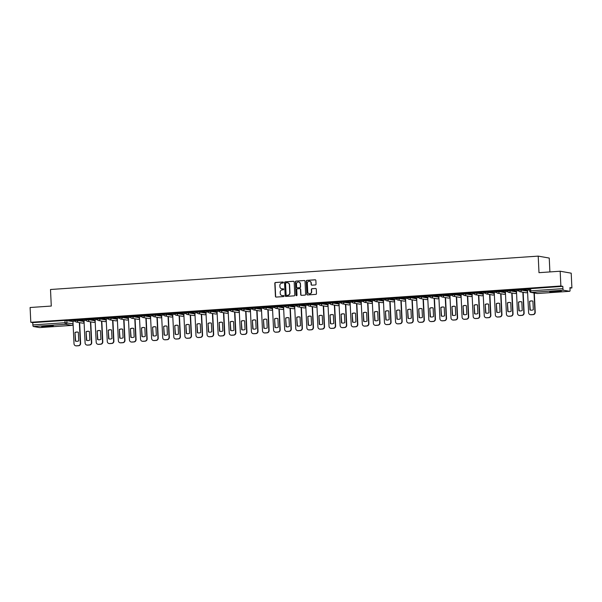 <?xml version="1.0" encoding="UTF-8"?>
<svg xmlns="http://www.w3.org/2000/svg" width="602" height="602" viewBox="0 0 602 602"><rect width="100%" height="100%" fill="white"/><g stroke="black" fill="none" stroke-linecap="round" stroke-linejoin="round"><path stroke-width="0.9" d="M283.407 282.481A0.512 0.489 -80 0 0 282.887 281.999L275.475 282.511A0.73 0.7 -80 0 0 274.813 283.286L275.43 296.402A0.73 0.7 -80 0 0 276.167 297.079L283.58 296.575A0.512 0.489 -80 0 0 283.64 295.559A0.512 0.489 -80 0 0 283.527 295.552L282.571 295.62A2.34 2.235 -80 0 1 280.231 293.445L280.178 292.346A2.34 2.235 -80 0 1 282.3 289.863L283.256 289.795A0.512 0.489 -80 0 0 283.324 288.787A0.512 0.489 -80 0 0 283.211 288.779L282.248 288.847A2.34 2.235 -80 0 1 279.907 286.665L279.855 285.574A2.34 2.235 -80 0 1 281.977 283.09L282.94 283.023A0.512 0.489 -80 0 0 283.407 282.481M282.887 281.999L275.701 282.549A0.73 0.7 -80 0 0 275.039 283.324L275.656 296.44A0.73 0.7 -80 0 0 276.115 297.087M283.527 295.552L282.571 295.62M283.211 288.779L282.248 288.847M45.79 325.983A5.809 0.399 177.3 0 0 41.704 326.562A5.809 0.399 177.3 0 0 49.229 326.593A5.809 0.399 177.3 0 0 53.315 326.013A5.809 0.399 177.3 0 0 45.79 325.983M553.825 291.21A5.809 0.399 177.3 0 0 549.739 291.789A5.809 0.399 177.3 0 0 557.264 291.82A5.809 0.399 177.3 0 0 561.35 291.24A5.809 0.399 177.3 0 0 553.825 291.21M315.38 284.934A0.73 0.7 -80 0 0 316.042 284.152L315.869 280.472A0.73 0.7 -80 0 0 315.139 279.795L306.907 280.359A0.73 0.7 -80 0 0 306.245 281.134L306.862 294.25A0.73 0.7 -80 0 0 307.592 294.935L315.824 294.37A0.73 0.7 -80 0 0 316.486 293.595L316.283 289.148A0.73 0.7 -80 0 0 315.546 288.463L312.024 288.704A0.73 0.7 -80 0 0 311.362 289.487L311.467 291.684A1.956 1.866 -80 0 1 309.262 293.738A1.956 1.866 -80 0 1 307.735 291.94L307.329 283.309A1.956 1.866 -80 0 1 309.533 281.254A1.956 1.866 -80 0 1 311.061 283.053L311.129 284.49A0.73 0.7 -80 0 0 311.859 285.175L315.38 284.934M30.8 322.281L30.1 307.509L51.283 306.057L50.5 289.502L538.211 256.121L538.993 272.676L560.169 271.224L560.868 285.995L30.8 322.281L32.749 322.627L32.854 324.929L65.054 322.725L73.075 323.793M294.175 281.962A0.73 0.7 -80 0 0 293.445 281.277L285.213 281.841A0.73 0.7 -80 0 0 284.55 282.616L285.167 295.732A0.73 0.7 -80 0 0 285.897 296.417L294.13 295.853A0.73 0.7 -80 0 0 294.792 295.078L294.175 281.962M296.056 281.096L304.288 280.54A0.73 0.7 -80 0 1 305.026 281.217L305.643 294.333A0.73 0.7 -80 0 1 304.981 295.108L301.452 295.349A0.73 0.7 -80 0 1 300.722 294.671L300.473 289.351A0.73 0.7 -80 0 0 299.743 288.674L297.403 288.832A0.73 0.7 -80 0 0 296.741 289.607L297.004 295.146A0.512 0.489 -80 0 1 296.425 295.68A0.512 0.489 -80 0 1 296.026 295.213L295.394 281.879A0.73 0.7 -80 0 1 296.056 281.096L304.288 280.54M560.169 271.224L571.2 273.173L571.9 287.944L569.974 288.08M549.897 271.931L549.242 258.062L538.211 256.121M560.868 285.995L562.825 286.341L562.93 288.644A1.49 0.436 86.1 0 0 563.442 290.209L569.688 291.308A1.49 0.436 86.1 0 0 569.718 291.308A1.49 0.436 86.1 0 0 570.056 289.901L569.951 287.598L571.9 287.944M32.749 322.627L64.948 320.422L72.962 321.491M39.679 327.593A1.49 0.436 -93.9 0 1 39.642 327.593A1.49 0.436 -93.9 0 1 39.612 327.593L33.366 326.495A1.49 0.436 -93.9 0 1 32.854 324.929M74.994 320.061L68.809 320.452M86.086 319.301L79.9 319.692M86.214 320.339L83.987 320.497L85.1 342.989A2.235 2.13 -80 0 0 87.335 345.074L89.397 344.931A2.235 2.13 -80 0 0 91.429 342.561L90.45 321.814M97.17 318.541L90.985 318.932M97.298 319.579L95.071 319.737L96.192 342.229A2.235 2.13 -80 0 0 98.427 344.314L100.489 344.171A2.235 2.13 -80 0 0 102.513 341.801L101.535 321.054M108.262 317.781L102.069 318.172M108.39 318.827L106.155 318.977L107.276 341.469A2.235 2.13 -80 0 0 109.511 343.554L111.573 343.411A2.235 2.13 -80 0 0 113.605 341.041L112.627 320.302M119.346 317.021L113.161 317.42M119.474 318.067L117.307 318.225M130.438 316.261L124.245 316.66M130.559 317.307L128.392 317.465M141.523 315.501L135.337 315.899M141.651 316.547L139.476 316.712M152.615 314.741L146.421 315.139M152.735 315.787L150.508 315.937L151.629 338.437A2.235 2.13 -80 0 0 153.864 340.521L155.926 340.378A2.235 2.13 -80 0 0 157.95 338L156.971 317.262M163.699 313.988L157.513 314.379M163.827 315.027L161.599 315.177L162.713 337.677A2.235 2.13 -80 0 0 164.948 339.761L167.01 339.618A2.235 2.13 -80 0 0 169.042 337.248L168.063 316.502M174.783 313.228L168.598 313.619M174.911 314.267L172.684 314.425L173.805 336.917A2.235 2.13 -80 0 0 176.04 339.001L178.102 338.858A2.235 2.13 -80 0 0 180.126 336.488L179.148 315.741M185.875 312.468L179.689 312.859M186.003 313.507L183.828 313.672M196.959 311.708L190.774 312.099M197.087 312.754L194.92 312.912M208.051 310.948L201.858 311.347M208.179 311.994L205.944 312.145L207.065 334.644A2.235 2.13 -80 0 0 209.3 336.721L211.362 336.578A2.235 2.13 -80 0 0 213.394 334.208L212.416 313.469M219.136 310.188L212.95 310.587M219.263 311.234L217.036 311.385L218.15 333.884A2.235 2.13 -80 0 0 220.392 335.961L222.454 335.826A2.235 2.13 -80 0 0 224.478 333.448L223.5 312.709M230.227 309.428L224.034 309.827M230.348 310.474L228.12 310.624L229.242 333.124A2.235 2.13 -80 0 0 231.477 335.201L233.538 335.066A2.235 2.13 -80 0 0 235.563 332.688L234.584 311.949M241.312 308.675L235.126 309.067M241.44 309.714L239.212 309.864L240.326 332.364A2.235 2.13 -80 0 0 242.568 334.449L244.623 334.306A2.235 2.13 -80 0 0 246.654 331.928L245.676 311.189M252.396 307.915L246.21 308.307M252.524 308.954L250.357 309.119M263.488 307.155L257.302 307.547M263.616 308.194L261.441 308.359M274.572 306.395L268.387 306.787M274.7 307.441L272.473 307.592L273.594 330.084A2.235 2.13 -80 0 0 275.829 332.169L277.891 332.026A2.235 2.13 -80 0 0 279.915 329.655L278.937 308.916M285.664 305.635L279.471 306.034M285.792 306.681L283.557 306.832L284.678 329.332A2.235 2.13 -80 0 0 286.913 331.409L288.975 331.266A2.235 2.13 -80 0 0 291.007 328.895L290.029 308.156M296.748 304.875L290.563 305.274M296.876 305.921L294.649 306.072L295.763 328.572A2.235 2.13 -80 0 0 298.005 330.648L300.067 330.513A2.235 2.13 -80 0 0 302.091 328.135L301.113 307.396M307.84 304.115L301.647 304.514M307.961 305.161L305.733 305.312L306.854 327.812A2.235 2.13 -80 0 0 309.089 329.888L311.151 329.753A2.235 2.13 -80 0 0 313.175 327.375L312.197 306.636M318.925 303.363L312.739 303.754M319.052 304.401L316.878 304.567M330.009 302.603L323.823 302.994M330.137 303.641L327.97 303.807M341.101 301.843L334.915 302.234M341.229 302.881L338.994 303.039L340.115 325.531A2.235 2.13 -80 0 0 342.35 327.616L344.412 327.473A2.235 2.13 -80 0 0 346.443 325.103L345.465 304.364M352.185 301.083L346 301.474M352.313 302.129L350.086 302.279L351.207 324.771A2.235 2.13 -80 0 0 353.442 326.856L355.504 326.713A2.235 2.13 -80 0 0 357.528 324.343L356.55 303.604M363.277 300.323L357.084 300.722M363.405 301.369L361.17 301.519L362.291 324.019A2.235 2.13 -80 0 0 364.526 326.096L366.588 325.953A2.235 2.13 -80 0 0 368.62 323.583L367.641 302.844M374.361 299.563L368.176 299.962M374.489 300.609L372.262 300.759L373.375 323.259A2.235 2.13 -80 0 0 375.618 325.336L377.68 325.2A2.235 2.13 -80 0 0 379.704 322.822L378.726 302.084M385.453 298.803L379.26 299.202M385.573 299.849L383.406 300.014M396.537 298.05L390.352 298.442M396.665 299.089L394.491 299.254M407.629 297.29L401.436 297.681M407.75 298.329L405.522 298.487L406.643 320.979A2.235 2.13 -80 0 0 408.878 323.063L410.94 322.92A2.235 2.13 -80 0 0 412.964 320.55L411.986 299.804M418.714 296.53L412.528 296.921M418.841 297.569L416.614 297.727L417.728 320.219A2.235 2.13 -80 0 0 419.963 322.303L422.025 322.16A2.235 2.13 -80 0 0 424.056 319.79L423.078 299.043M429.798 295.77L423.612 296.161M429.926 296.816L427.698 296.967L428.82 319.459A2.235 2.13 -80 0 0 431.055 321.543L433.116 321.4A2.235 2.13 -80 0 0 435.141 319.03L434.162 298.291M440.89 295.01L434.697 295.409M441.018 296.056L438.843 296.214M451.974 294.25L445.789 294.649M452.102 295.296L449.935 295.454M463.066 293.49L456.873 293.889M463.186 294.536L461.019 294.702M474.15 292.73L467.965 293.129M474.278 293.776L472.051 293.926L473.164 316.426A2.235 2.13 -80 0 0 475.407 318.511L477.469 318.368A2.235 2.13 -80 0 0 479.493 315.99L478.515 295.251M485.242 291.978L479.049 292.369M485.362 293.016L483.135 293.166L484.256 315.666A2.235 2.13 -80 0 0 486.491 317.751L488.553 317.608A2.235 2.13 -80 0 0 490.577 315.237L489.599 294.491M496.326 291.217L490.141 291.609M496.454 292.256L494.227 292.414L495.341 314.906A2.235 2.13 -80 0 0 497.576 316.991L499.637 316.848A2.235 2.13 -80 0 0 501.669 314.477L500.691 293.731M507.411 290.457L501.225 290.849M507.539 291.496L505.371 291.661M518.503 289.697L512.317 290.089M518.631 290.743L516.456 290.901M529.587 288.937L523.401 289.336M529.64 289.983L527.487 290.134L528.601 312.634A2.235 2.13 -80 0 0 530.844 314.711L532.905 314.568A2.235 2.13 -80 0 0 534.93 312.197L534.019 292.941M518.555 289.479L521.4 289.284L527.555 290.375M507.471 290.239L510.315 290.044L516.471 291.135M496.379 290.999L499.224 290.804L505.379 291.887M485.295 291.759L488.139 291.564L494.295 292.647M474.203 292.519L477.047 292.324L483.203 293.407M463.119 293.279L465.963 293.084L472.118 294.167M452.034 294.032L454.871 293.844L461.027 294.927M440.942 294.792L443.787 294.596L449.942 295.687M429.858 295.552L432.703 295.356L438.858 296.447M418.766 296.312L421.611 296.116L427.766 297.2M407.682 297.072L410.526 296.876L416.682 297.96M396.59 297.832L399.435 297.636L405.59 298.72M385.506 298.592L388.35 298.396L394.506 299.48M374.421 299.344L377.258 299.156L383.414 300.24M363.33 300.105L366.174 299.909L372.329 301M352.245 300.865L355.09 300.669L361.238 301.76M341.153 301.625L343.998 301.429L350.153 302.52M330.069 302.385L332.914 302.189L339.069 303.273M318.977 303.145L321.822 302.949L327.977 304.033M307.893 303.905L310.737 303.709L316.893 304.793M296.809 304.665L299.645 304.469L305.801 305.553M285.717 305.417L288.561 305.229L294.717 306.313M274.632 306.177L277.469 305.982L283.625 307.073M263.541 306.937L266.385 306.742L272.54 307.833M252.456 307.697L255.301 307.502L261.456 308.585M241.364 308.457L244.209 308.262L250.364 309.345M230.28 309.217L233.124 309.022L239.28 310.105M219.188 309.977L222.033 309.782L228.188 310.865M208.104 310.73L210.948 310.542L217.104 311.625M197.02 311.49L199.856 311.294L206.012 312.385M185.928 312.25L188.772 312.054L194.928 313.145M174.843 313.01L177.688 312.814L183.843 313.898M163.752 313.77L166.596 313.574L172.751 314.658M152.667 314.53L155.512 314.334L161.667 315.418M141.575 315.29L144.42 315.094L150.575 316.178M130.491 316.042L133.335 315.854L139.491 316.938M119.407 316.802L122.244 316.607L128.399 317.698M108.315 317.563L111.159 317.367L117.315 318.458M97.231 318.323L100.075 318.127L106.23 319.21M86.139 319.083L88.983 318.887L95.139 319.971M75.054 319.843L77.899 319.647L84.054 320.731M75.122 321.099L72.955 321.265M68.816 320.535L75.002 320.106M562.825 286.341L529.647 288.719M79.9 319.775L86.086 319.353M90.992 319.015L97.178 318.593M102.077 318.255L108.262 317.833M113.161 317.495L119.354 317.073M124.253 316.735L130.438 316.313M135.337 315.982L141.523 315.553M146.429 315.222L152.615 314.793M157.513 314.462L163.699 314.041M168.605 313.702L174.791 313.281M179.689 312.942L185.875 312.521M190.774 312.182L196.967 311.761M201.866 311.422L208.051 311.001M212.95 310.662L219.136 310.241M224.042 309.91L230.227 309.481M235.126 309.15L241.312 308.721M246.218 308.39L252.404 307.968M257.302 307.63L263.488 307.208M268.387 306.869L274.58 306.448M279.478 306.109L285.664 305.688M290.563 305.349L296.748 304.928M301.655 304.597L307.84 304.168M312.739 303.837L318.925 303.408M323.831 303.077L330.016 302.655M334.915 302.317L341.101 301.895M346.007 301.557L352.193 301.135M357.091 300.797L363.277 300.375M368.176 300.037L374.369 299.615M379.268 299.284L385.453 298.855M390.352 298.524L396.537 298.095M401.444 297.764L407.629 297.343M412.528 297.004L418.714 296.583M423.62 296.244L429.805 295.823M434.704 295.484L440.89 295.063M445.789 294.724L451.982 294.303M456.88 293.972L463.066 293.543M467.965 293.212L474.15 292.783M479.057 292.452L485.242 292.03M490.141 291.692L496.326 291.27M501.233 290.932L507.418 290.51M512.317 290.172L518.503 289.75M523.401 289.411L529.594 288.99M281.841 288.832A2.34 2.235 -80 0 0 282.473 288.885M282.165 295.612A2.34 2.235 -80 0 0 282.789 295.657M293.716 281.315A0.73 0.7 -80 0 0 293.663 281.315L285.431 281.879A0.73 0.7 -80 0 0 284.769 282.662L285.386 295.778A0.73 0.7 -80 0 0 285.845 296.417M286.025 282.812A0.512 0.489 -80 0 0 285.559 283.354L286.108 294.867A0.512 0.489 -80 0 0 286.838 295.386L287.628 295.273A2.34 2.235 -80 0 0 289.75 292.79L289.381 284.919A2.34 2.235 -80 0 0 287.034 282.744L286.025 282.812M287.666 282.789A2.34 2.235 -80 0 1 289.6 284.957L289.968 292.828A2.34 2.235 -80 0 1 287.846 295.311L286.838 295.386M300.007 288.704A0.73 0.7 -80 0 1 300.691 289.389L300.94 294.709A0.73 0.7 -80 0 0 301.406 295.356M296.282 281.142A0.73 0.7 -80 0 0 295.612 281.917L296.244 295.251A0.512 0.489 -80 0 0 296.538 295.687M300.21 283.828A1.956 1.866 -80 0 0 298.682 282.029A1.956 1.866 -80 0 0 296.477 284.084L296.62 287.131A0.73 0.7 -80 0 0 297.358 287.809L299.691 287.651A0.73 0.7 -80 0 0 300.353 286.876L300.436 283.873A1.956 1.866 -80 0 0 298.795 282.052M300.436 283.873L300.579 286.913A0.73 0.7 -80 0 1 299.909 287.688L297.576 287.846M309.639 281.277A1.956 1.866 -80 0 1 311.279 283.09L311.347 284.528A0.73 0.7 -80 0 0 311.806 285.175M309.368 293.761A1.956 1.866 -80 0 0 311.685 291.729L311.467 291.684M315.817 288.501A0.73 0.7 -80 0 0 315.772 288.501L312.242 288.749A0.73 0.7 -80 0 0 311.58 289.524L311.685 291.729M315.41 279.832A0.73 0.7 -80 0 0 315.358 279.832L307.125 280.397A0.73 0.7 -80 0 0 306.463 281.172L307.08 294.288A0.73 0.7 -80 0 0 307.547 294.935M74.979 332.477L75.385 341.078A4.658 4.44 -80 0 0 78.727 340.852L78.32 332.251A4.658 4.44 -80 0 0 74.979 332.477L75.671 341.131A4.658 4.44 -80 0 0 76.191 341.274M72.955 321.25L74.016 343.75A2.235 2.13 -80 0 0 76.251 345.834L78.313 345.691A2.235 2.13 -80 0 0 80.337 343.313L79.359 322.574M77.801 332.108A4.658 4.44 -80 0 0 75.265 332.53M79.645 322.627L80.623 343.366A2.235 2.13 100 0 1 78.599 345.744L76.537 345.879A2.235 2.13 100 0 1 75.905 345.826M86.071 331.725L86.47 340.318A4.658 4.44 -80 0 0 89.811 340.092L89.405 331.491A4.658 4.44 -80 0 0 86.071 331.725L86.763 340.371A4.658 4.44 -80 0 0 87.275 340.514M88.893 331.348A4.658 4.44 -80 0 0 86.357 331.77M90.736 321.867L91.715 342.606A2.235 2.13 100 0 1 89.683 344.984L87.629 345.119A2.235 2.13 100 0 1 86.989 345.066M97.155 330.965L97.562 339.558A4.658 4.44 -80 0 0 100.903 339.332L100.496 330.731A4.658 4.44 -80 0 0 97.155 330.965L97.848 339.611A4.658 4.44 -80 0 0 98.359 339.754M99.977 330.588A4.658 4.44 -80 0 0 97.441 331.01M101.821 321.107L102.799 341.846A2.235 2.13 100 0 1 100.775 344.224L98.713 344.367A2.235 2.13 100 0 1 98.081 344.306M108.24 330.205L108.646 338.806A4.658 4.44 -80 0 0 111.987 338.572L111.581 329.971A4.658 4.44 -80 0 0 108.24 330.205L108.932 338.851A4.658 4.44 -80 0 0 109.451 338.994M111.069 329.828A4.658 4.44 -80 0 0 108.526 330.257M112.913 320.347L113.891 341.093A2.235 2.13 100 0 1 111.859 343.464L109.797 343.607A2.235 2.13 100 0 1 109.165 343.546M119.331 329.445L119.738 338.046A4.658 4.44 -80 0 0 123.079 337.812L122.673 329.219A4.658 4.44 -80 0 0 119.331 329.445L120.024 338.091A4.658 4.44 -80 0 0 120.535 338.241M117.3 318.21L118.361 340.717A2.235 2.13 -80 0 0 120.603 342.794L122.665 342.651A2.235 2.13 -80 0 0 124.689 340.28L123.711 319.542M122.153 329.068A4.658 4.44 -80 0 0 119.617 329.497M123.997 319.587L124.975 340.333A2.235 2.13 100 0 1 122.951 342.704L120.889 342.847A2.235 2.13 100 0 1 120.249 342.786M130.416 328.684L130.822 337.286A4.658 4.44 -80 0 0 134.163 337.052L133.757 328.459A4.658 4.44 -80 0 0 130.416 328.684L131.108 337.338A4.658 4.44 -80 0 0 131.627 337.481M128.392 317.457L129.453 339.957A2.235 2.13 -80 0 0 131.688 342.034L133.749 341.891A2.235 2.13 -80 0 0 135.774 339.52L134.803 318.782M133.245 328.316A4.658 4.44 -80 0 0 130.702 328.737M135.089 318.834L136.067 339.573A2.235 2.13 100 0 1 134.035 341.944L131.973 342.087A2.235 2.13 100 0 1 131.341 342.026M141.508 327.924L141.914 336.526A4.658 4.44 -80 0 0 145.248 336.3L144.849 327.699A4.658 4.44 -80 0 0 141.508 327.924L142.2 336.578A4.658 4.44 -80 0 0 142.712 336.721M139.476 316.697L140.537 339.197A2.235 2.13 -80 0 0 142.779 341.274L144.841 341.138A2.235 2.13 -80 0 0 146.865 338.76L145.887 318.022M144.329 327.556A4.658 4.44 -80 0 0 141.794 327.977M146.173 318.074L147.151 338.813A2.235 2.13 100 0 1 145.127 341.183L143.065 341.326A2.235 2.13 100 0 1 142.426 341.274M152.592 327.164L152.998 335.765A4.658 4.44 -80 0 0 156.339 335.54L155.933 326.939A4.658 4.44 -80 0 0 152.592 327.164L153.284 335.818A4.658 4.44 -80 0 0 153.803 335.961M155.421 326.796A4.658 4.44 -80 0 0 152.878 327.217M157.257 317.314L158.236 338.053A2.235 2.13 100 0 1 156.211 340.423L154.15 340.566A2.235 2.13 100 0 1 153.518 340.514M163.684 326.412L164.083 335.005A4.658 4.44 -80 0 0 167.424 334.78L167.017 326.179A4.658 4.44 -80 0 0 163.684 326.412L164.376 335.058A4.658 4.44 -80 0 0 164.888 335.201M166.506 326.036A4.658 4.44 -80 0 0 163.97 326.457M168.349 316.554L169.328 337.293A2.235 2.13 100 0 1 167.303 339.671L165.241 339.806A2.235 2.13 100 0 1 164.602 339.754M174.768 325.652L175.174 334.245A4.658 4.44 -80 0 0 178.516 334.02L178.109 325.419A4.658 4.44 -80 0 0 174.768 325.652L175.46 334.298A4.658 4.44 -80 0 0 175.972 334.441M177.59 325.276A4.658 4.44 -80 0 0 175.054 325.697M179.434 315.794L180.412 336.533A2.235 2.13 100 0 1 178.388 338.911L176.326 339.054A2.235 2.13 100 0 1 175.694 338.994M185.852 324.892L186.259 333.493A4.658 4.44 -80 0 0 189.6 333.26L189.194 324.659A4.658 4.44 -80 0 0 185.852 324.892L186.545 333.538A4.658 4.44 -80 0 0 187.064 333.681M183.828 313.657L184.889 336.157A2.235 2.13 -80 0 0 187.124 338.241L189.186 338.098A2.235 2.13 -80 0 0 191.218 335.728L190.24 314.989M188.682 324.516A4.658 4.44 -80 0 0 186.146 324.945M190.525 315.034L191.504 335.781A2.235 2.13 100 0 1 189.472 338.151L187.41 338.294A2.235 2.13 100 0 1 186.778 338.234M196.944 324.132L197.351 332.733A4.658 4.44 -80 0 0 200.692 332.5L200.285 323.906A4.658 4.44 -80 0 0 196.944 324.132L197.637 332.778A4.658 4.44 -80 0 0 198.148 332.929M194.913 312.897L195.974 335.397A2.235 2.13 -80 0 0 198.216 337.481L200.278 337.338A2.235 2.13 -80 0 0 202.302 334.968L201.324 314.229M199.766 323.756A4.658 4.44 -80 0 0 197.23 324.185M201.61 314.274L202.588 335.021A2.235 2.13 100 0 1 200.564 337.391L198.502 337.534A2.235 2.13 100 0 1 197.862 337.474M208.029 323.372L208.435 331.973A4.658 4.44 -80 0 0 211.776 331.74L211.37 323.146A4.658 4.44 -80 0 0 208.029 323.372L208.721 332.026A4.658 4.44 -80 0 0 209.24 332.169M210.858 323.003A4.658 4.44 -80 0 0 208.315 323.424M212.702 313.522L213.68 334.26A2.235 2.13 100 0 1 211.648 336.631L209.586 336.774A2.235 2.13 100 0 1 208.954 336.714M219.12 322.612L219.527 331.213A4.658 4.44 -80 0 0 222.868 330.987L222.462 322.386A4.658 4.44 -80 0 0 219.12 322.612L219.813 331.266A4.658 4.44 -80 0 0 220.324 331.409M221.942 322.243A4.658 4.44 -80 0 0 219.406 322.664M223.786 312.762L224.764 333.5A2.235 2.13 100 0 1 222.74 335.871L220.678 336.014A2.235 2.13 100 0 1 220.039 335.961M230.205 321.852L230.611 330.453A4.658 4.44 -80 0 0 233.952 330.227L233.546 321.626A4.658 4.44 -80 0 0 230.205 321.852L230.897 330.506A4.658 4.44 -80 0 0 231.416 330.648M233.034 321.483A4.658 4.44 -80 0 0 230.491 321.904M234.878 312.002L235.856 332.74A2.235 2.13 100 0 1 233.824 335.111L231.762 335.254A2.235 2.13 100 0 1 231.13 335.201M241.297 321.092L241.695 329.693A4.658 4.44 -80 0 0 245.037 329.467L244.63 320.866A4.658 4.44 -80 0 0 241.297 321.092L241.989 329.745A4.658 4.44 -80 0 0 242.501 329.888M244.119 320.723A4.658 4.44 -80 0 0 241.583 321.144M245.962 311.242L246.94 331.98A2.235 2.13 100 0 1 244.916 334.358L242.854 334.494A2.235 2.13 100 0 1 242.215 334.441M252.381 320.339L252.787 328.933A4.658 4.44 -80 0 0 256.128 328.707L255.722 320.106A4.658 4.44 -80 0 0 252.381 320.339L253.073 328.985A4.658 4.44 -80 0 0 253.592 329.128M250.357 309.104L251.418 331.604A2.235 2.13 -80 0 0 253.653 333.689L255.715 333.546A2.235 2.13 -80 0 0 257.739 331.175L256.761 310.429M255.203 319.963A4.658 4.44 -80 0 0 252.667 320.384M257.046 310.481L258.025 331.22A2.235 2.13 100 0 1 256 333.598L253.939 333.734A2.235 2.13 100 0 1 253.307 333.681M263.465 319.579L263.872 328.18A4.658 4.44 -80 0 0 267.213 327.947L266.806 319.346A4.658 4.44 -80 0 0 263.465 319.579L264.158 328.225A4.658 4.44 -80 0 0 264.677 328.368M261.441 308.344L262.502 330.844A2.235 2.13 -80 0 0 264.737 332.929L266.799 332.786A2.235 2.13 -80 0 0 268.831 330.415L267.852 309.676M266.295 319.203A4.658 4.44 -80 0 0 263.759 319.624M268.138 309.721L269.117 330.46A2.235 2.13 100 0 1 267.085 332.838L265.03 332.981A2.235 2.13 100 0 1 264.391 332.921M274.557 318.819L274.963 327.42A4.658 4.44 -80 0 0 278.305 327.187L277.898 318.593A4.658 4.44 -80 0 0 274.557 318.819L275.249 327.465A4.658 4.44 -80 0 0 275.761 327.608M277.379 318.443A4.658 4.44 -80 0 0 274.843 318.872M279.223 308.961L280.201 329.708A2.235 2.13 100 0 1 278.177 332.078L276.115 332.221A2.235 2.13 100 0 1 275.475 332.161M285.641 318.059L286.048 326.66A4.658 4.44 -80 0 0 289.389 326.427L288.983 317.833A4.658 4.44 -80 0 0 285.641 318.059L286.334 326.713A4.658 4.44 -80 0 0 286.853 326.856M288.471 317.69A4.658 4.44 -80 0 0 285.927 318.112M290.315 308.209L291.293 328.948A2.235 2.13 100 0 1 289.261 331.318L287.199 331.461A2.235 2.13 100 0 1 286.567 331.401M296.733 317.299L297.14 325.9A4.658 4.44 -80 0 0 300.481 325.674L300.074 317.073A4.658 4.44 -80 0 0 296.733 317.299L297.426 325.953A4.658 4.44 -80 0 0 297.937 326.096M299.555 316.93A4.658 4.44 -80 0 0 297.019 317.352M301.399 307.449L302.377 328.188A2.235 2.13 100 0 1 300.353 330.558L298.291 330.701A2.235 2.13 100 0 1 297.651 330.648M307.818 316.539L308.224 325.14A4.658 4.44 -80 0 0 311.565 324.914L311.159 316.313A4.658 4.44 -80 0 0 307.818 316.539L308.51 325.193A4.658 4.44 -80 0 0 309.029 325.336M310.647 316.17A4.658 4.44 -80 0 0 308.104 316.592M312.491 306.689L313.469 327.428A2.235 2.13 100 0 1 311.437 329.798L309.375 329.941A2.235 2.13 100 0 1 308.743 329.888M318.909 315.779L319.316 324.38A4.658 4.44 -80 0 0 322.649 324.154L322.251 315.553A4.658 4.44 -80 0 0 318.909 315.779L319.602 324.433A4.658 4.44 -80 0 0 320.113 324.576M316.878 304.552L317.939 327.052A2.235 2.13 -80 0 0 320.181 329.136L322.236 328.993A2.235 2.13 -80 0 0 324.267 326.615L323.289 305.876M321.731 315.41A4.658 4.44 -80 0 0 319.195 315.832M323.575 305.929L324.553 326.668A2.235 2.13 100 0 1 322.529 329.046L320.467 329.181A2.235 2.13 100 0 1 319.828 329.128M329.994 315.027L330.4 323.62A4.658 4.44 -80 0 0 333.741 323.394L333.335 314.793A4.658 4.44 -80 0 0 329.994 315.027L330.686 323.673A4.658 4.44 -80 0 0 331.205 323.816M327.97 303.792L329.031 326.292A2.235 2.13 -80 0 0 331.266 328.376L333.327 328.233A2.235 2.13 -80 0 0 335.352 325.863L334.373 305.116M332.816 314.65A4.658 4.44 -80 0 0 330.28 315.072M334.659 305.169L335.638 325.908A2.235 2.13 100 0 1 333.613 328.286L331.551 328.421A2.235 2.13 100 0 1 330.919 328.368M341.078 314.267L341.484 322.86A4.658 4.44 -80 0 0 344.826 322.634L344.419 314.033A4.658 4.44 -80 0 0 341.078 314.267L341.77 322.913A4.658 4.44 -80 0 0 342.29 323.056M343.908 313.89A4.658 4.44 -80 0 0 341.372 314.312M345.751 304.409L346.729 325.148A2.235 2.13 100 0 1 344.698 327.526L342.643 327.669A2.235 2.13 100 0 1 342.004 327.608M352.17 313.507L352.576 322.108A4.658 4.44 -80 0 0 355.917 321.874L355.511 313.273A4.658 4.44 -80 0 0 352.17 313.507L352.862 322.153A4.658 4.44 -80 0 0 353.374 322.296M354.992 313.13A4.658 4.44 -80 0 0 352.456 313.559M356.835 303.649L357.814 324.395A2.235 2.13 100 0 1 355.79 326.766L353.728 326.909A2.235 2.13 100 0 1 353.088 326.848M363.254 312.747L363.661 321.348A4.658 4.44 -80 0 0 367.002 321.114L366.595 312.521A4.658 4.44 -80 0 0 363.254 312.747L363.947 321.393A4.658 4.44 -80 0 0 364.466 321.543M366.084 312.37A4.658 4.44 -80 0 0 363.54 312.799M367.927 302.896L368.906 323.635A2.235 2.13 100 0 1 366.874 326.006L364.812 326.149A2.235 2.13 100 0 1 364.18 326.088M374.346 311.986L374.753 320.588A4.658 4.44 -80 0 0 378.094 320.354L377.687 311.761A4.658 4.44 -80 0 0 374.346 311.986L375.038 320.64A4.658 4.44 -80 0 0 375.55 320.783M377.168 311.618A4.658 4.44 -80 0 0 374.632 312.039M379.012 302.136L379.99 322.875A2.235 2.13 100 0 1 377.966 325.246L375.904 325.389A2.235 2.13 100 0 1 375.264 325.328M385.43 311.226L385.837 319.828A4.658 4.44 -80 0 0 389.178 319.602L388.772 311.001A4.658 4.44 -80 0 0 385.43 311.226L386.123 319.88A4.658 4.44 -80 0 0 386.642 320.023M383.406 299.999L384.467 322.499A2.235 2.13 -80 0 0 386.702 324.576L388.764 324.44A2.235 2.13 -80 0 0 390.788 322.062L389.81 301.324M388.26 310.858A4.658 4.44 -80 0 0 385.716 311.279M390.104 301.376L391.082 322.115A2.235 2.13 100 0 1 389.05 324.486L386.988 324.628A2.235 2.13 100 0 1 386.356 324.576M396.522 310.466L396.929 319.068A4.658 4.44 -80 0 0 400.262 318.842L399.863 310.241A4.658 4.44 -80 0 0 396.522 310.466L397.215 319.12A4.658 4.44 -80 0 0 397.726 319.263M394.491 299.239L395.552 321.739A2.235 2.13 -80 0 0 397.794 323.823L399.848 323.68A2.235 2.13 -80 0 0 401.88 321.302L400.902 300.564M399.344 310.098A4.658 4.44 -80 0 0 396.808 310.519M401.188 300.616L402.166 321.355A2.235 2.13 100 0 1 400.142 323.733L398.08 323.868A2.235 2.13 100 0 1 397.44 323.816M407.607 309.714L408.013 318.308A4.658 4.44 -80 0 0 411.354 318.082L410.948 309.481A4.658 4.44 -80 0 0 407.607 309.714L408.299 318.36A4.658 4.44 -80 0 0 408.818 318.503M410.429 309.338A4.658 4.44 -80 0 0 407.893 309.759M412.272 299.856L413.25 320.595A2.235 2.13 100 0 1 411.226 322.973L409.164 323.108A2.235 2.13 100 0 1 408.532 323.056M418.699 308.954L419.097 317.547A4.658 4.44 -80 0 0 422.438 317.322L422.032 308.721A4.658 4.44 -80 0 0 418.699 308.954L419.391 317.6A4.658 4.44 -80 0 0 419.903 317.743M421.52 308.578A4.658 4.44 -80 0 0 418.984 308.999M423.364 299.096L424.342 319.835A2.235 2.13 100 0 1 422.311 322.213L420.256 322.356A2.235 2.13 100 0 1 419.617 322.296M429.783 308.194L430.189 316.795A4.658 4.44 -80 0 0 433.53 316.562L433.124 307.961A4.658 4.44 -80 0 0 429.783 308.194L430.475 316.84A4.658 4.44 -80 0 0 430.987 316.983M432.605 307.818A4.658 4.44 -80 0 0 430.069 308.247M434.448 298.336L435.427 319.083A2.235 2.13 100 0 1 433.402 321.453L431.341 321.596A2.235 2.13 100 0 1 430.708 321.536M440.867 307.434L441.274 316.035A4.658 4.44 -80 0 0 444.615 315.802L444.208 307.208A4.658 4.44 -80 0 0 440.867 307.434L441.559 316.08A4.658 4.44 -80 0 0 442.079 316.231M438.843 296.199L439.904 318.706A2.235 2.13 -80 0 0 442.139 320.783L444.201 320.64A2.235 2.13 -80 0 0 446.232 318.27L445.254 297.531M443.697 307.058A4.658 4.44 -80 0 0 441.153 307.487M445.54 297.576L446.518 318.323A2.235 2.13 100 0 1 444.487 320.693L442.425 320.836A2.235 2.13 100 0 1 441.793 320.776M451.959 306.674L452.365 315.275A4.658 4.44 -80 0 0 455.706 315.042L455.3 306.448A4.658 4.44 -80 0 0 451.959 306.674L452.651 315.328A4.658 4.44 -80 0 0 453.163 315.471M449.927 295.447L450.988 317.946A2.235 2.13 -80 0 0 453.231 320.023L455.293 319.88A2.235 2.13 -80 0 0 457.317 317.51L456.339 296.771M454.781 306.305A4.658 4.44 -80 0 0 452.245 306.727M456.625 296.824L457.603 317.563A2.235 2.13 100 0 1 455.579 319.933L453.517 320.076A2.235 2.13 100 0 1 452.877 320.016M463.043 305.914L463.45 314.515A4.658 4.44 -80 0 0 466.791 314.289L466.384 305.688A4.658 4.44 -80 0 0 463.043 305.914L463.736 314.568A4.658 4.44 -80 0 0 464.255 314.711M461.019 294.687L462.08 317.186A2.235 2.13 -80 0 0 464.315 319.263L466.377 319.128A2.235 2.13 -80 0 0 468.401 316.75L467.43 296.011M465.873 305.545A4.658 4.44 -80 0 0 463.329 305.966M467.716 296.064L468.695 316.802A2.235 2.13 100 0 1 466.663 319.173L464.601 319.316A2.235 2.13 100 0 1 463.969 319.263M474.135 305.154L474.542 313.755A4.658 4.44 -80 0 0 477.875 313.529L477.476 304.928A4.658 4.44 -80 0 0 474.135 305.154L474.827 313.808A4.658 4.44 -80 0 0 475.339 313.951M476.957 304.785A4.658 4.44 -80 0 0 474.421 305.206M478.801 295.304L479.779 316.042A2.235 2.13 100 0 1 477.755 318.413L475.693 318.556A2.235 2.13 100 0 1 475.053 318.503M485.22 304.401L485.626 312.995A4.658 4.44 -80 0 0 488.967 312.769L488.561 304.168A4.658 4.44 -80 0 0 485.22 304.401L485.912 313.048A4.658 4.44 -80 0 0 486.431 313.19M488.049 304.025A4.658 4.44 -80 0 0 485.505 304.446M489.885 294.544L490.863 315.282A2.235 2.13 100 0 1 488.839 317.66L486.777 317.796A2.235 2.13 100 0 1 486.145 317.743M496.311 303.641L496.71 312.235A4.658 4.44 -80 0 0 500.051 312.009L499.645 303.408A4.658 4.44 -80 0 0 496.311 303.641L497.004 312.287A4.658 4.44 -80 0 0 497.515 312.43M499.133 303.265A4.658 4.44 -80 0 0 496.597 303.686M500.977 293.784L501.955 314.522A2.235 2.13 100 0 1 499.931 316.9L497.869 317.043A2.235 2.13 100 0 1 497.229 316.983M507.396 302.881L507.802 311.482A4.658 4.44 -80 0 0 511.143 311.249L510.737 302.648A4.658 4.44 -80 0 0 507.396 302.881L508.088 311.527A4.658 4.44 -80 0 0 508.6 311.67M505.371 291.646L506.432 314.146A2.235 2.13 -80 0 0 508.667 316.231L510.729 316.088A2.235 2.13 -80 0 0 512.753 313.717L511.775 292.978M510.218 302.505A4.658 4.44 -80 0 0 507.682 302.934M512.061 293.023L513.039 313.77A2.235 2.13 100 0 1 511.015 316.14L508.953 316.283A2.235 2.13 100 0 1 508.321 316.223M518.48 302.121L518.886 310.722A4.658 4.44 -80 0 0 522.227 310.489L521.821 301.895A4.658 4.44 -80 0 0 518.48 302.121L519.172 310.767A4.658 4.44 -80 0 0 519.692 310.918M516.456 290.886L517.517 313.386A2.235 2.13 -80 0 0 519.752 315.471L521.814 315.328A2.235 2.13 -80 0 0 523.845 312.957L522.867 292.218M521.309 301.745A4.658 4.44 -80 0 0 518.773 302.174M523.153 292.263L524.131 313.01A2.235 2.13 100 0 1 522.1 315.38L520.038 315.523A2.235 2.13 100 0 1 519.406 315.463M529.572 301.361L529.978 309.962A4.658 4.44 -80 0 0 533.319 309.729L532.913 301.135A4.658 4.44 -80 0 0 529.572 301.361L530.264 310.015A4.658 4.44 -80 0 0 530.776 310.158M532.394 300.992A4.658 4.44 -80 0 0 529.858 301.414M534.313 292.993L535.216 312.25A2.235 2.13 100 0 1 533.191 314.62L531.13 314.763A2.235 2.13 100 0 1 530.49 314.703M563.442 290.209L531.242 292.414L537.488 293.513L569.688 291.308M66.807 320.407L66.92 322.71A1.49 1.422 -80 0 1 65.565 324.29L33.366 326.495M39.612 327.593L71.811 325.389L65.565 324.29A1.49 0.436 -93.9 0 1 65.054 322.725L64.948 320.422M521.4 289.284L521.437 290.104L527.593 291.187M510.315 290.044L510.353 290.864L516.508 291.947M499.224 290.804L499.261 291.624L505.417 292.707M488.139 291.564L488.177 292.384L494.332 293.467M477.047 292.324L477.085 293.136L483.24 294.227M465.963 293.084L466.001 293.896L472.156 294.988M454.871 293.844L454.916 294.656L461.072 295.74M443.787 294.596L443.824 295.416L449.98 296.5M432.703 295.356L432.74 296.176L438.896 297.26M421.611 296.116L421.648 296.937L427.804 298.02M410.526 296.876L410.564 297.697L416.719 298.78M399.435 297.636L399.472 298.449L405.628 299.54M388.35 298.396L388.388 299.209L394.543 300.3M377.258 299.156L377.296 299.969L383.451 301.053M366.174 299.909L366.212 300.729L372.367 301.813M355.09 300.669L355.127 301.489L361.283 302.573M343.998 301.429L344.035 302.249L350.191 303.333M332.914 302.189L332.951 303.009L339.107 304.093M321.822 302.949L321.859 303.762L328.015 304.853M310.737 303.709L310.775 304.522L316.93 305.613M299.645 304.469L299.683 305.282L305.839 306.365M288.561 305.229L288.599 306.042L294.754 307.125M277.469 305.982L277.514 306.802L283.67 307.885M266.385 306.742L266.423 307.562L272.578 308.645M255.301 307.502L255.338 308.322L261.494 309.405M244.209 308.262L244.246 309.074L250.402 310.165M233.124 309.022L233.162 309.834L239.318 310.925M222.033 309.782L222.07 310.594L228.226 311.685M210.948 310.542L210.986 311.354L217.141 312.438M199.856 311.294L199.902 312.114L206.057 313.198M188.772 312.054L188.81 312.874L194.965 313.958M177.688 312.814L177.725 313.634L183.881 314.718M166.596 313.574L166.634 314.394L172.789 315.478M155.512 314.334L155.549 315.147L161.705 316.238M144.42 315.094L144.457 315.907L150.613 316.998M133.335 315.854L133.373 316.667L139.529 317.751M122.244 316.607L122.289 317.427L128.444 318.511M111.159 317.367L111.197 318.187L117.352 319.271M100.075 318.127L100.113 318.947L106.268 320.031M88.983 318.887L89.021 319.707L95.176 320.791M77.899 319.647L77.936 320.46L84.092 321.551M75.092 320.655L77.936 320.46A1.49 1.422 100 0 1 76.251 322.025A1.49 1.49 0 0 1 75.024 320.633L74.987 319.812M84.114 322.085A1.49 1.422 100 0 1 82.828 323.146A1.49 1.422 -80 0 1 82.497 323.131A1.49 1.49 0 0 0 84.122 322.258M86.176 319.895L89.021 319.707A1.49 1.422 100 0 1 87.343 321.272A1.49 1.49 0 0 1 86.116 319.873L86.071 319.052M97.268 319.143L100.113 318.947A1.49 1.422 100 0 1 98.427 320.512A1.49 1.49 0 0 1 97.2 319.113L97.163 318.292M108.352 318.383L111.197 318.187A1.49 1.422 100 0 1 109.519 319.752A1.49 1.49 0 0 1 108.285 318.353L108.247 317.54M119.444 317.623L122.289 317.427A1.49 1.422 100 0 1 120.603 318.992A1.49 1.49 0 0 1 119.377 317.593L119.339 316.78M130.529 316.863L133.373 316.667A1.49 1.422 100 0 1 131.695 318.232A1.49 1.49 0 0 1 130.461 316.833L130.423 316.02M141.62 316.103L144.457 315.907A1.49 1.422 100 0 1 142.779 317.472A1.49 1.49 0 0 1 141.553 316.08L141.515 315.26M152.705 315.343L155.549 315.147A1.49 1.422 100 0 1 153.871 316.712A1.49 1.49 0 0 1 152.637 315.32L152.599 314.5M163.789 314.583L166.634 314.394A1.49 1.422 100 0 1 164.956 315.952A1.49 1.49 0 0 1 163.729 314.56L163.684 313.74M174.881 313.83L177.725 313.634A1.49 1.422 100 0 1 176.04 315.2A1.49 1.49 0 0 1 174.813 313.8L174.776 312.98M185.965 313.07L188.81 312.874A1.49 1.422 100 0 1 187.132 314.44A1.49 1.49 0 0 1 185.898 313.04L185.86 312.227M197.057 312.31L199.902 312.114A1.49 1.422 100 0 1 198.216 313.68A1.49 1.49 0 0 1 196.989 312.28L196.952 311.467M208.142 311.55L210.986 311.354A1.49 1.422 100 0 1 209.308 312.92A1.49 1.49 0 0 1 208.074 311.52L208.036 310.707M219.233 310.79L222.07 310.594A1.49 1.422 100 0 1 220.392 312.16A1.49 1.49 0 0 1 219.166 310.76L219.128 309.947M230.318 310.03L233.162 309.834A1.49 1.422 100 0 1 231.484 311.4A1.49 1.49 0 0 1 230.25 310.007L230.212 309.187M241.402 309.27L244.246 309.074A1.49 1.422 100 0 1 242.568 310.64A1.49 1.49 0 0 1 241.342 309.247L241.297 308.427M252.494 308.51L255.338 308.322A1.49 1.422 100 0 1 253.653 309.887A1.49 1.49 0 0 1 252.426 308.487L252.388 307.667M263.578 307.757L266.423 307.562A1.49 1.422 100 0 1 264.745 309.127A1.49 1.49 0 0 1 263.51 307.727L263.473 306.915M274.67 306.997L277.514 306.802A1.49 1.422 100 0 1 275.829 308.367A1.49 1.49 0 0 1 274.602 306.967L274.565 306.155M285.754 306.237L288.599 306.042A1.49 1.422 100 0 1 286.921 307.607A1.49 1.49 0 0 1 285.687 306.207L285.649 305.395M296.846 305.477L299.683 305.282A1.49 1.422 100 0 1 298.005 306.847A1.49 1.49 0 0 1 296.778 305.447L296.741 304.635M307.931 304.717L310.775 304.522A1.49 1.422 100 0 1 309.097 306.087A1.49 1.49 0 0 1 307.863 304.695L307.825 303.875M319.022 303.957L321.859 303.762A1.49 1.422 100 0 1 320.181 305.327A1.49 1.49 0 0 1 318.955 303.935L318.917 303.115M330.107 303.197L332.951 303.009A1.49 1.422 100 0 1 331.266 304.574A1.49 1.49 0 0 1 330.039 303.175L330.001 302.354M341.191 302.445L344.035 302.249A1.49 1.422 100 0 1 342.357 303.814A1.49 1.49 0 0 1 341.123 302.415L341.086 301.594M352.283 301.685L355.127 301.489A1.49 1.422 100 0 1 353.442 303.054A1.49 1.49 0 0 1 352.215 301.655L352.178 300.842M363.367 300.925L366.212 300.729A1.49 1.422 100 0 1 364.534 302.294A1.49 1.49 0 0 1 363.299 300.895L363.262 300.082M374.459 300.165L377.296 299.969A1.49 1.422 100 0 1 375.618 301.534A1.49 1.49 0 0 1 374.391 300.135L374.354 299.322M385.543 299.405L388.388 299.209A1.49 1.422 100 0 1 386.71 300.774A1.49 1.49 0 0 1 385.476 299.382L385.438 298.562M396.635 298.645L399.472 298.449A1.49 1.422 100 0 1 397.794 300.014A1.49 1.49 0 0 1 396.567 298.622L396.53 297.802M407.72 297.885L410.564 297.697A1.49 1.422 100 0 1 408.878 299.254A1.49 1.49 0 0 1 407.652 297.862L407.614 297.042M418.804 297.132L421.648 296.937A1.49 1.422 100 0 1 419.97 298.502A1.49 1.49 0 0 1 418.744 297.102L418.699 296.282M429.896 296.372L432.74 296.176A1.49 1.422 100 0 1 431.055 297.742A1.49 1.49 0 0 1 429.828 296.342L429.79 295.529M440.98 295.612L443.824 295.416A1.49 1.422 100 0 1 442.146 296.982A1.49 1.49 0 0 1 440.912 295.582L440.875 294.769M452.072 294.852L454.916 294.656A1.49 1.422 100 0 1 453.231 296.222A1.49 1.49 0 0 1 452.004 294.822L451.967 294.009M463.156 294.092L466.001 293.896A1.49 1.422 100 0 1 464.323 295.462A1.49 1.49 0 0 1 463.088 294.069L463.051 293.249M474.248 293.332L477.085 293.136A1.49 1.422 100 0 1 475.407 294.702A1.49 1.49 0 0 1 474.18 293.309L474.143 292.489M485.332 292.572L488.177 292.384A1.49 1.422 100 0 1 486.499 293.942A1.49 1.49 0 0 1 485.265 292.549L485.227 291.729M496.417 291.82L499.261 291.624A1.49 1.422 100 0 1 497.583 293.189A1.49 1.49 0 0 1 496.357 291.789L496.311 290.969M507.509 291.059L510.353 290.864A1.49 1.422 100 0 1 508.667 292.429A1.49 1.49 0 0 1 507.441 291.029L507.403 290.217M518.593 290.299L521.437 290.104A1.49 1.422 100 0 1 519.759 291.669A1.49 1.49 0 0 1 518.525 290.269L518.488 289.457M95.206 321.325A1.49 1.422 100 0 1 93.912 322.386A1.49 1.422 -80 0 1 93.588 322.371A1.49 1.49 0 0 0 95.214 321.498M106.291 320.565A1.49 1.422 100 0 1 105.004 321.626A1.49 1.422 -80 0 1 104.673 321.611A1.49 1.49 0 0 0 106.298 320.738M117.375 319.805A1.49 1.422 100 0 1 116.088 320.866A1.49 1.422 -80 0 1 115.765 320.851A1.49 1.49 0 0 0 117.382 319.978M128.467 319.045A1.49 1.422 100 0 1 127.18 320.113A1.49 1.422 -80 0 1 126.849 320.091A1.49 1.49 0 0 0 128.474 319.218M139.551 318.285A1.49 1.422 100 0 1 138.264 319.353A1.49 1.422 -80 0 1 137.933 319.331A1.49 1.49 0 0 0 139.559 318.458M150.643 317.532A1.49 1.422 100 0 1 149.356 318.593A1.49 1.422 -80 0 1 149.025 318.578A1.49 1.49 0 0 0 150.65 317.705M161.727 316.772A1.49 1.422 100 0 1 160.441 317.833A1.49 1.422 -80 0 1 160.109 317.818A1.49 1.49 0 0 0 161.735 316.945M172.819 316.012A1.49 1.422 100 0 1 171.525 317.073A1.49 1.422 -80 0 1 171.201 317.058A1.49 1.49 0 0 0 172.827 316.185M183.903 315.252A1.49 1.422 100 0 1 182.617 316.313A1.49 1.422 -80 0 1 182.286 316.298A1.49 1.49 0 0 0 183.911 315.425M194.988 314.492A1.49 1.422 100 0 1 193.701 315.553A1.49 1.422 -80 0 1 193.377 315.538A1.49 1.49 0 0 0 195.003 314.665M206.08 313.732A1.49 1.422 100 0 1 204.793 314.801A1.49 1.422 -80 0 1 204.462 314.778A1.49 1.49 0 0 0 206.087 313.905M217.164 312.972A1.49 1.422 100 0 1 215.877 314.041A1.49 1.422 -80 0 1 215.546 314.018A1.49 1.49 0 0 0 217.172 313.145M228.256 312.212A1.49 1.422 100 0 1 226.969 313.281A1.49 1.422 -80 0 1 226.638 313.266A1.49 1.49 0 0 0 228.263 312.385M239.34 311.46A1.49 1.422 100 0 1 238.053 312.521A1.49 1.422 -80 0 1 237.722 312.506A1.49 1.49 0 0 0 239.348 311.633M250.432 310.7A1.49 1.422 100 0 1 249.138 311.761A1.49 1.422 -80 0 1 248.814 311.746A1.49 1.49 0 0 0 250.44 310.873M261.516 309.94A1.49 1.422 100 0 1 260.23 311.001A1.49 1.422 -80 0 1 259.898 310.986A1.49 1.49 0 0 0 261.524 310.113M272.601 309.18A1.49 1.422 100 0 1 271.314 310.241A1.49 1.422 -80 0 1 270.99 310.226A1.49 1.49 0 0 0 272.616 309.353M283.692 308.42A1.49 1.422 100 0 1 282.406 309.488A1.49 1.422 -80 0 1 282.075 309.466A1.49 1.49 0 0 0 283.7 308.593M294.777 307.66A1.49 1.422 100 0 1 293.49 308.728A1.49 1.422 -80 0 1 293.159 308.706A1.49 1.49 0 0 0 294.784 307.833M305.869 306.9A1.49 1.422 100 0 1 304.582 307.968A1.49 1.422 -80 0 1 304.251 307.946A1.49 1.49 0 0 0 305.876 307.073M316.953 306.147A1.49 1.422 100 0 1 315.666 307.208A1.49 1.422 -80 0 1 315.335 307.193A1.49 1.49 0 0 0 316.961 306.32M328.045 305.387A1.49 1.422 100 0 1 326.751 306.448A1.49 1.422 -80 0 1 326.427 306.433A1.49 1.49 0 0 0 328.052 305.56M339.129 304.627A1.49 1.422 100 0 1 337.842 305.688A1.49 1.422 -80 0 1 337.511 305.673A1.49 1.49 0 0 0 339.137 304.8M350.221 303.867A1.49 1.422 100 0 1 348.927 304.928A1.49 1.422 -80 0 1 348.603 304.913A1.49 1.49 0 0 0 350.229 304.04M361.305 303.107A1.49 1.422 100 0 1 360.019 304.176A1.49 1.422 -80 0 1 359.687 304.153A1.49 1.49 0 0 0 361.313 303.28M372.39 302.347A1.49 1.422 100 0 1 371.103 303.416A1.49 1.422 -80 0 1 370.772 303.393A1.49 1.49 0 0 0 372.397 302.52M383.482 301.587A1.49 1.422 100 0 1 382.195 302.655A1.49 1.422 -80 0 1 381.864 302.633A1.49 1.49 0 0 0 383.489 301.76M394.566 300.834A1.49 1.422 100 0 1 393.279 301.895A1.49 1.422 -80 0 1 392.948 301.88A1.49 1.49 0 0 0 394.573 301.008M405.658 300.074A1.49 1.422 100 0 1 404.363 301.135A1.49 1.422 -80 0 1 404.04 301.12A1.49 1.49 0 0 0 405.665 300.248M416.742 299.314A1.49 1.422 100 0 1 415.455 300.375A1.49 1.422 -80 0 1 415.124 300.36A1.49 1.49 0 0 0 416.75 299.487M427.834 298.554A1.49 1.422 100 0 1 426.54 299.615A1.49 1.422 -80 0 1 426.216 299.6A1.49 1.49 0 0 0 427.841 298.727M438.918 297.794A1.49 1.422 100 0 1 437.631 298.855A1.49 1.422 -80 0 1 437.3 298.84A1.49 1.49 0 0 0 438.926 297.967M450.003 297.034A1.49 1.422 100 0 1 448.716 298.103A1.49 1.422 -80 0 1 448.392 298.08A1.49 1.49 0 0 0 450.018 297.207M461.094 296.274A1.49 1.422 100 0 1 459.808 297.343A1.49 1.422 -80 0 1 459.476 297.32A1.49 1.49 0 0 0 461.102 296.447M472.179 295.522A1.49 1.422 100 0 1 470.892 296.583A1.49 1.422 -80 0 1 470.561 296.568A1.49 1.49 0 0 0 472.186 295.695M483.271 294.762A1.49 1.422 100 0 1 481.984 295.823A1.49 1.422 -80 0 1 481.653 295.808A1.49 1.49 0 0 0 483.278 294.935M494.355 294.002A1.49 1.422 100 0 1 493.068 295.063A1.49 1.422 -80 0 1 492.737 295.048A1.49 1.49 0 0 0 494.362 294.175M505.447 293.242A1.49 1.422 100 0 1 504.152 294.303A1.49 1.422 -80 0 1 503.829 294.288A1.49 1.49 0 0 0 505.454 293.415M516.531 292.482A1.49 1.422 100 0 1 515.244 293.543A1.49 1.422 -80 0 1 514.913 293.528A1.49 1.49 0 0 0 516.539 292.655M527.615 291.722A1.49 1.422 100 0 1 526.329 292.79A1.49 1.422 -80 0 1 526.005 292.768A1.49 1.49 0 0 0 527.63 291.895M530.625 288.546L530.731 290.849L562.93 288.644M529.752 291.022L530.731 290.849A1.49 0.436 -93.9 0 0 531.242 292.414A1.49 1.422 100 0 1 530.919 292.391L537.157 293.498A1.49 1.49 0 0 0 537.518 293.513A1.49 0.436 86.1 0 0 537.548 293.505M569.718 291.308L537.518 293.513A1.49 0.436 86.1 0 1 537.488 293.513A1.49 1.422 100 0 1 537.157 293.498M39.642 327.593L71.841 325.389A1.49 0.436 86.1 0 0 71.841 325.389A1.49 0.436 86.1 0 0 71.879 325.381M73.105 324.501A1.49 1.49 0 0 1 71.841 325.389A1.49 1.422 -80 0 0 73.098 324.327M82.497 323.131L76.251 322.025M93.588 322.371L87.343 321.272M104.673 321.611L98.427 320.512M115.765 320.851L109.519 319.752M126.849 320.091L120.603 318.992M137.933 319.331L131.695 318.232M149.025 318.578L142.779 317.472M160.109 317.818L153.871 316.712M171.201 317.058L164.956 315.952M182.286 316.298L176.04 315.2M193.377 315.538L187.132 314.44M204.462 314.778L198.216 313.68M215.546 314.018L209.308 312.92M226.638 313.266L220.392 312.16M237.722 312.506L231.484 311.4M248.814 311.746L242.568 310.64M259.898 310.986L253.653 309.887M270.99 310.226L264.745 309.127M282.075 309.466L275.829 308.367M293.159 308.706L286.921 307.607M304.251 307.946L298.005 306.847M315.335 307.193L309.097 306.087M326.427 306.433L320.181 305.327M337.511 305.673L331.266 304.574M348.603 304.913L342.357 303.814M359.687 304.153L353.442 303.054M370.772 303.393L364.534 302.294M381.864 302.633L375.618 301.534M392.948 301.88L386.71 300.774M404.04 301.12L397.794 300.014M415.124 300.36L408.878 299.254M426.216 299.6L419.97 298.502M437.3 298.84L431.055 297.742M448.392 298.08L442.146 296.982M459.476 297.32L453.231 296.222M470.561 296.568L464.323 295.462M481.653 295.808L475.407 294.702M492.737 295.048L486.499 293.942M503.829 294.288L497.583 293.189M514.913 293.528L508.667 292.429M526.005 292.768L519.759 291.669M529.579 288.697L529.685 290.999A1.49 1.49 0 0 0 530.919 292.391"/></g></svg>
